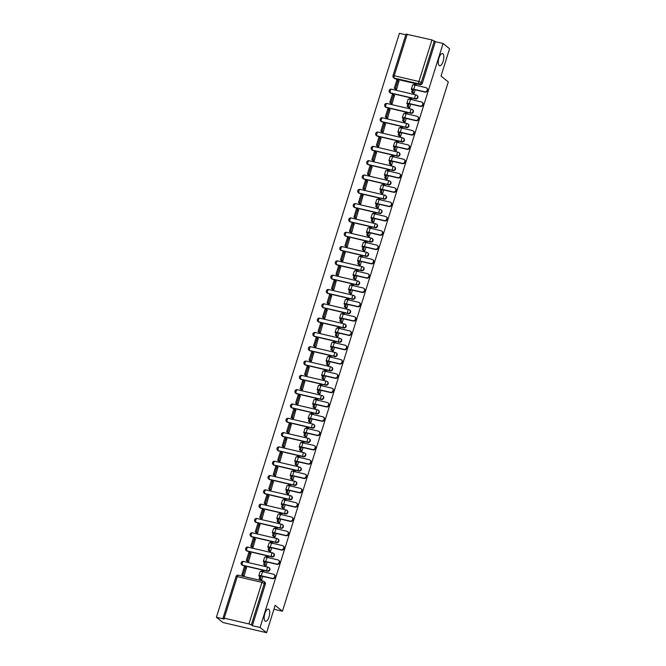 <?xml version="1.0" encoding="UTF-8"?>
<svg xmlns="http://www.w3.org/2000/svg" width="666" height="666" viewBox="0 0 666 666"><rect width="100%" height="100%" fill="white"/><g stroke="black" fill="none" stroke-linecap="round" stroke-linejoin="round"><path stroke-width="1" d="M439.21 65.526A6.244 2.456 -76.9 0 1 438.794 58.533A6.244 2.456 -76.9 0 1 442.465 53.571A6.244 2.456 -76.9 0 1 442.89 53.788A6.244 2.456 -76.9 0 1 443.298 60.781A6.244 2.456 -76.9 0 1 439.627 65.734A6.244 2.456 -76.9 0 1 439.21 65.526M265.11 621.07A6.244 2.456 -76.9 0 1 264.693 614.077A6.244 2.456 -76.9 0 1 268.373 609.124A6.244 2.456 -76.9 0 1 268.789 609.332A6.244 2.456 -76.9 0 1 269.206 616.325A6.244 2.456 -76.9 0 1 265.534 621.286A6.244 2.456 -76.9 0 1 265.11 621.07M390.001 92.741A1.948 1.765 -51.2 0 0 390.817 93.215L415.526 98.984A1.948 1.765 -51.2 0 0 417.132 95.496M385.514 107.051A1.948 1.765 -51.2 0 0 386.33 107.526L411.047 113.295A1.948 1.765 -51.2 0 0 412.654 109.807M381.027 121.362A1.948 1.765 -51.2 0 0 381.843 121.836L406.56 127.606A1.948 1.765 -51.2 0 0 408.166 124.117M376.548 135.673A1.948 1.765 -51.2 0 0 377.364 136.147L402.073 141.916A1.948 1.765 -51.2 0 0 403.679 138.428M372.061 149.983A1.948 1.765 -51.2 0 0 372.877 150.458L397.594 156.227A1.948 1.765 -51.2 0 0 399.2 152.739M367.574 164.294A1.948 1.765 -51.2 0 0 368.39 164.768L393.106 170.538A1.948 1.765 -51.2 0 0 394.713 167.049M363.095 178.605A1.948 1.765 -51.2 0 0 363.911 179.079L388.619 184.848A1.948 1.765 -51.2 0 0 390.226 181.36M358.608 192.915A1.948 1.765 -51.2 0 0 359.424 193.39L384.14 199.159A1.948 1.765 -51.2 0 0 385.747 195.671M354.121 207.226A1.948 1.765 -51.2 0 0 354.936 207.7L379.653 213.47A1.948 1.765 -51.2 0 0 381.26 209.981M349.642 221.537A1.948 1.765 -51.2 0 0 350.458 222.011L375.166 227.78A1.948 1.765 -51.2 0 0 376.773 224.292M345.155 235.847A1.948 1.765 -51.2 0 0 345.97 236.322L370.679 242.091A1.948 1.765 -51.2 0 0 372.286 238.603M340.667 250.158A1.948 1.765 -51.2 0 0 341.483 250.632L366.2 256.402A1.948 1.765 -51.2 0 0 367.807 252.914M336.18 264.469A1.948 1.765 -51.2 0 0 336.996 264.943L361.713 270.712A1.948 1.765 -51.2 0 0 363.32 267.224M331.701 278.779A1.948 1.765 -51.2 0 0 332.517 279.254L357.226 285.023A1.948 1.765 -51.2 0 0 358.832 281.535M327.214 293.09A1.948 1.765 -51.2 0 0 328.03 293.564L352.747 299.334A1.948 1.765 -51.2 0 0 354.354 295.846M322.727 307.401A1.948 1.765 -51.2 0 0 323.543 307.875L348.26 313.644A1.948 1.765 -51.2 0 0 349.866 310.156M318.248 321.711A1.948 1.765 -51.2 0 0 319.064 322.186L343.773 327.955A1.948 1.765 -51.2 0 0 345.379 324.467M313.761 336.022A1.948 1.765 -51.2 0 0 314.577 336.497L339.294 342.266A1.948 1.765 -51.2 0 0 340.9 338.778M309.274 350.333A1.948 1.765 -51.2 0 0 310.09 350.807L334.807 356.576A1.948 1.765 -51.2 0 0 336.413 353.088M304.795 364.643A1.948 1.765 -51.2 0 0 305.611 365.118L330.319 370.887A1.948 1.765 -51.2 0 0 331.926 367.399M300.308 378.954A1.948 1.765 -51.2 0 0 301.124 379.429L325.832 385.198A1.948 1.765 -51.2 0 0 327.439 381.71M295.821 393.265A1.948 1.765 -51.2 0 0 296.636 393.739L321.353 399.508A1.948 1.765 -51.2 0 0 322.96 396.02M291.333 407.575A1.948 1.765 -51.2 0 0 292.149 408.05L316.866 413.819A1.948 1.765 -51.2 0 0 318.473 410.331M286.855 421.886A1.948 1.765 -51.2 0 0 287.67 422.361L312.379 428.13A1.948 1.765 -51.2 0 0 313.986 424.642M282.367 436.197A1.948 1.765 -51.2 0 0 283.183 436.671L307.9 442.44A1.948 1.765 -51.2 0 0 309.507 438.952M277.88 450.507A1.948 1.765 -51.2 0 0 278.696 450.982L303.413 456.751A1.948 1.765 -51.2 0 0 305.02 453.263M273.401 464.818A1.948 1.765 -51.2 0 0 274.217 465.293L298.926 471.062A1.948 1.765 -51.2 0 0 300.533 467.574M268.914 479.129A1.948 1.765 -51.2 0 0 269.73 479.603L294.447 485.372A1.948 1.765 -51.2 0 0 296.054 481.884M264.427 493.439A1.948 1.765 -51.2 0 0 265.243 493.914L289.96 499.683A1.948 1.765 -51.2 0 0 291.566 496.195M259.948 507.75A1.948 1.765 -51.2 0 0 260.764 508.225L285.473 513.994A1.948 1.765 -51.2 0 0 287.079 510.506M255.461 522.061A1.948 1.765 -51.2 0 0 256.277 522.535L280.985 528.305A1.948 1.765 -51.2 0 0 282.592 524.816M250.974 536.371A1.948 1.765 -51.2 0 0 251.79 536.846L276.507 542.615A1.948 1.765 -51.2 0 0 278.113 539.127M246.487 550.682A1.948 1.765 -51.2 0 0 247.302 551.157L272.019 556.926A1.948 1.765 -51.2 0 0 273.626 553.438M242.008 564.993A1.948 1.765 -51.2 0 0 242.824 565.467L267.532 571.237A1.948 1.765 -51.2 0 0 269.139 567.748M405.81 34.79L399.425 33.3L216.417 617.282L224.142 619.089L223.018 618.098L224.226 618.156L248.934 623.934L261.963 582.375L237.246 576.606L224.226 618.156M266.575 632.7L260.081 627.48L443.09 43.498L449.583 48.718L441.017 76.049L448.301 81.901L282.426 611.213L275.141 605.361L266.575 632.7L222.91 622.502L216.417 617.282M407.234 34.174L394.214 75.733L392.998 75.674L406.027 34.116L431.943 39.943L435.356 41.692L422.336 83.25A1.948 1.765 128.8 0 1 420.013 84.674L395.304 78.904L394.289 78.088A1.948 1.765 128.8 0 1 393.639 77.78L394.655 78.588A1.948 1.765 -51.2 0 0 395.304 78.904M435.356 41.692L443.09 43.498M252.347 625.674L265.368 584.124L261.963 582.375A1.948 0.766 -76.9 0 1 263.053 581.002A1.948 0.766 -76.9 0 1 263.187 581.068A1.948 1.765 128.8 0 1 264.36 583.308L251.34 624.866L252.347 625.674L260.081 627.48M251.34 624.866L248.934 623.934M242.84 575.566L244.139 575.915L246.453 567.59M247.327 561.255L248.626 561.605L250.932 553.279M264.818 565.251L266.092 565.684L267.224 562.062M251.815 546.944L253.105 547.294L255.419 538.969M269.305 550.94L270.571 551.373L271.703 547.752M256.302 532.634L257.592 532.983L259.906 524.658M273.784 536.63L275.058 537.062L276.19 533.441M260.781 518.323L262.079 518.672L264.394 510.347M278.271 522.319L279.545 522.752L280.677 519.13M265.268 504.012L266.567 504.362L268.873 496.037M282.759 508.008L284.024 508.441L285.165 504.82M269.755 489.701L271.045 490.051L273.36 481.726M287.246 493.697L288.511 494.13L289.643 490.509M274.234 475.391L275.533 475.74L277.847 467.415M291.725 479.387L292.998 479.82L294.131 476.198M278.721 461.08L280.02 461.43L282.326 453.105M296.212 465.076L297.486 465.509L298.618 461.888M283.208 446.769L284.499 447.119L286.813 438.794M300.699 450.765L301.964 451.198L303.097 447.577M287.687 432.459L288.986 432.808L291.3 424.483M305.178 436.455L306.452 436.888L307.584 433.266M292.174 418.148L293.473 418.498L295.779 410.173M309.665 422.144L310.939 422.577L312.071 418.956M296.661 403.837L297.952 404.187L300.266 395.862M314.152 407.833L315.418 408.266L316.558 404.645M301.149 389.527L302.439 389.876L304.753 381.551M318.631 393.523L319.905 393.956L321.037 390.334M305.627 375.216L306.926 375.566L309.24 367.241M323.118 379.212L324.392 379.645L325.524 376.024M310.115 360.905L311.413 361.255L313.719 352.93M327.605 364.901L328.879 365.334L330.011 361.713M314.602 346.595L315.892 346.944L318.206 338.619M332.093 350.591L333.358 351.024L334.49 347.402M319.081 332.284L320.379 332.634L322.694 324.309M336.571 336.28L337.845 336.713L338.977 333.092M323.568 317.973L324.866 318.323L327.173 309.998M341.059 321.969L342.332 322.402L343.465 318.781M328.055 303.663L329.345 304.012L331.66 295.687M345.546 307.659L346.811 308.092L347.943 304.47M332.534 289.352L333.832 289.702L336.147 281.377M350.025 293.348L351.298 293.781L352.431 290.16M337.021 275.041L338.32 275.391L340.626 267.066M354.512 279.037L355.786 279.47L356.918 275.849M341.508 260.731L342.799 261.08L345.113 252.755M358.999 264.727L360.264 265.16L361.405 261.538M345.995 246.42L347.286 246.77L349.6 238.445M363.478 250.416L364.752 250.849L365.884 247.228M350.474 232.109L351.773 232.459L354.087 224.134M367.965 236.105L369.239 236.538L370.371 232.917M354.961 217.799L356.26 218.148L358.566 209.823M372.452 221.795L373.726 222.228L374.858 218.606M359.449 203.488L360.739 203.838L363.053 195.513M376.939 207.484L378.205 207.917L379.337 204.296M363.927 189.177L365.226 189.527L367.54 181.202M381.418 193.173L382.692 193.606L383.824 189.985M368.415 174.867L369.713 175.216L372.019 166.891M385.905 178.863L387.179 179.296L388.311 175.674M372.902 160.556L374.192 160.906L376.506 152.581M390.393 164.552L391.658 164.985L392.79 161.363M377.381 146.245L378.679 146.595L380.994 138.27M394.871 150.241L396.145 150.674L397.277 147.053M381.868 131.935L383.166 132.284L385.481 123.959M399.359 135.931L400.632 136.364L401.765 132.742M386.355 117.624L387.654 117.974L389.96 109.649M403.846 121.62L405.111 122.053L406.252 118.431M390.842 103.313L392.132 103.663L394.447 95.338M408.333 107.309L409.598 107.742L410.731 104.121M395.321 89.003L396.62 89.352L398.934 81.027M412.812 92.999L414.085 93.431L415.218 89.81M273.934 609.232L282.426 611.213M260.331 579.562L261.605 579.994L262.737 576.373M265.368 584.124A1.948 1.765 -51.2 0 0 264.843 582.192L263.836 581.376A1.948 1.948 0 0 0 263.053 581.002L238.345 575.233A1.948 0.766 -76.9 0 1 238.478 575.291M274.159 574.55L274.583 574.891A2.198 1.981 128.8 0 1 272.56 578.671L272.136 578.329A2.198 1.981 -51.2 0 0 274.159 574.55A2.198 1.981 -51.2 0 0 273.426 574.2L262.554 571.661A3.904 0.666 -162.6 0 0 260.14 571.545L258.841 575.674A3.904 0.666 -162.6 0 0 259.074 576.023L259.773 576.59L259.149 578.604L260.572 579.753M264.177 571.778L261.705 570.437L261.388 571.436M262.837 570.704L262.537 571.661M259.773 576.59L260.914 576.856L260.206 576.29A2.631 0.45 17.4 0 1 260.056 576.048A2.631 0.45 17.4 0 1 261.688 576.132L272.56 578.671M260.914 576.856L260.281 578.871L259.149 578.604M261.621 579.944L260.281 578.871M246.686 567.782L244.389 566.583L241.833 574.75L242.932 575.632M245.529 566.849L242.965 575.016L241.833 574.75M244.064 575.899L242.965 575.016M272.136 578.329L261.263 575.79A3.904 0.666 -162.6 0 0 258.841 575.674M278.638 560.239L279.062 560.581A2.198 1.981 128.8 0 1 277.039 564.36L276.615 564.019A2.198 1.981 -51.2 0 0 278.638 560.239A2.198 1.981 -51.2 0 0 277.913 559.89L267.041 557.35A3.904 0.666 -162.6 0 0 264.618 557.234L263.328 561.363A3.904 0.666 -162.6 0 0 263.561 561.713L264.26 562.279L263.628 564.293L265.051 565.442M268.664 557.467L266.192 556.127L265.876 557.126M267.324 556.393L265.751 561.48A3.904 0.666 -162.6 0 0 263.328 561.363M264.26 562.279L265.401 562.545L264.693 561.979A2.631 0.45 17.4 0 1 264.535 561.738A2.631 0.45 17.4 0 1 266.175 561.821L277.039 564.36M265.401 562.545L264.768 564.56L263.628 564.293M266.1 565.634L264.768 564.56M251.174 553.471L248.876 552.272L246.32 560.439L247.419 561.321M250.008 552.539L247.452 560.705L246.32 560.439M248.551 561.588L247.452 560.705M276.615 564.019L265.751 561.48M283.125 545.929L283.55 546.27A2.198 1.981 128.8 0 1 281.527 550.049L281.102 549.708A2.198 1.981 -51.2 0 0 283.125 545.929A2.198 1.981 -51.2 0 0 282.401 545.579L271.528 543.04A3.904 0.666 -162.6 0 0 269.106 542.923L267.815 547.052A3.904 0.666 -162.6 0 0 268.048 547.402L268.748 547.968L268.115 549.983L269.539 551.132M273.143 543.156L270.671 541.816L270.363 542.815M271.811 542.082L270.23 547.169A3.904 0.666 -162.6 0 0 267.815 547.052M268.748 547.968L269.88 548.235L269.181 547.668A2.631 0.45 17.4 0 1 269.022 547.427A2.631 0.45 17.4 0 1 270.654 547.51L281.527 550.049M269.88 548.235L269.247 550.249L268.115 549.983M270.587 551.323L269.247 550.249M255.661 539.16L253.363 537.962L250.799 546.128L251.898 547.011M254.495 538.228L251.939 546.395L250.799 546.128M253.038 547.277L251.939 546.395M281.102 549.708L270.23 547.169M287.612 531.618L288.037 531.959A2.198 1.981 128.8 0 1 286.014 535.739L285.589 535.397A2.198 1.981 -51.2 0 0 287.612 531.618A2.198 1.981 -51.2 0 0 286.88 531.268L276.007 528.729A3.904 0.666 -162.6 0 0 273.593 528.613L272.294 532.742A3.904 0.666 -162.6 0 0 272.527 533.091L273.235 533.657L272.602 535.672L274.026 536.821M277.63 528.846L275.158 527.505L274.842 528.504M276.29 527.772L275.99 528.729M273.235 533.657L274.367 533.924L273.668 533.358A2.631 0.45 17.4 0 1 273.51 533.116A2.631 0.45 17.4 0 1 275.141 533.2L286.014 535.739M274.367 533.924L273.734 535.939L272.602 535.672M275.075 537.012L273.734 535.939M260.14 524.85L257.842 523.651L255.286 531.818L256.385 532.7M258.982 523.917L256.418 532.084L255.286 531.818M257.517 532.966L256.418 532.084M285.589 535.397L274.717 532.858A3.904 0.666 -162.6 0 0 272.294 532.742M292.091 517.307L292.516 517.649A2.198 1.981 128.8 0 1 290.501 521.428L290.076 521.087A2.198 1.981 -51.2 0 0 292.091 517.307A2.198 1.981 -51.2 0 0 291.367 516.958L280.494 514.418A3.904 0.666 -162.6 0 0 278.08 514.302L276.781 518.431A3.904 0.666 -162.6 0 0 277.014 518.781L277.714 519.347L277.081 521.361L278.513 522.51M282.118 514.535L279.645 513.195L279.329 514.194M280.777 513.461L280.478 514.418M277.714 519.347L278.854 519.613L278.147 519.047A2.631 0.45 17.4 0 1 277.997 518.806A2.631 0.45 17.4 0 1 279.628 518.889L290.501 521.428M278.854 519.613L278.221 521.628L277.081 521.361M279.562 522.702L278.221 521.628M264.627 510.539L262.329 509.34L259.773 517.507L260.872 518.389M263.461 509.607L260.905 517.773L259.773 517.507M262.004 518.656L260.905 517.773M290.076 521.087L279.204 518.548A3.904 0.666 -162.6 0 0 276.781 518.431M296.578 502.997L297.003 503.338A2.198 1.981 128.8 0 1 294.98 507.117L294.555 506.776A2.198 1.981 -51.2 0 0 296.578 502.997A2.198 1.981 -51.2 0 0 295.854 502.647L284.981 500.108A3.904 0.666 -162.6 0 0 282.559 499.991L281.268 504.12A3.904 0.666 -162.6 0 0 281.502 504.47L282.201 505.036L281.568 507.051L282.992 508.2M286.605 500.224L284.124 498.884L283.816 499.883M285.264 499.15L283.683 504.237A3.904 0.666 -162.6 0 0 281.268 504.12M282.201 505.036L283.333 505.303L282.634 504.736A2.631 0.45 17.4 0 1 282.476 504.495A2.631 0.45 17.4 0 1 284.107 504.578L294.98 507.117M283.333 505.303L282.7 507.317L281.568 507.051M284.041 508.391L282.7 507.317M269.114 496.228L266.816 495.029L264.252 503.196L265.351 504.079M267.948 495.296L265.393 503.463L264.252 503.196M266.492 504.345L265.393 503.463M294.555 506.776L283.683 504.237M301.065 488.686L301.49 489.027A2.198 1.981 128.8 0 1 299.467 492.807L299.042 492.465A2.198 1.981 -51.2 0 0 301.065 488.686A2.198 1.981 -51.2 0 0 300.333 488.336L289.46 485.797A3.904 0.666 -162.6 0 0 287.046 485.68L285.756 489.81A3.904 0.666 -162.6 0 0 285.98 490.159L286.688 490.725L286.055 492.74L287.479 493.889M291.084 485.914L288.611 484.573L288.295 485.572M289.743 484.84L288.17 489.926A3.904 0.666 -162.6 0 0 285.756 489.81M286.688 490.725L287.82 490.992L287.121 490.426A2.631 0.45 17.4 0 1 286.963 490.184A2.631 0.45 17.4 0 1 288.594 490.268L299.467 492.807M287.82 490.992L287.188 493.007L286.055 492.74M288.528 494.08L287.188 493.007M273.593 481.918L271.295 480.719L268.739 488.886L269.838 489.768M272.436 480.985L269.872 489.152L268.739 488.886M270.97 490.034L269.872 489.152M299.042 492.465L288.17 489.926M305.544 474.375L305.969 474.716A2.198 1.981 128.8 0 1 303.954 478.496L303.53 478.155A2.198 1.981 -51.2 0 0 305.544 474.375A2.198 1.981 -51.2 0 0 304.82 474.025L293.947 471.486A3.904 0.666 -162.6 0 0 291.533 471.37L290.234 475.499A3.904 0.666 -162.6 0 0 290.468 475.849L291.167 476.415L290.534 478.429L291.966 479.578M295.571 471.603L293.098 470.263L292.782 471.262M294.23 470.529L293.931 471.486M291.167 476.415L292.307 476.681L291.6 476.115A2.631 0.45 17.4 0 1 291.45 475.874A2.631 0.45 17.4 0 1 293.082 475.957L303.954 478.496M292.307 476.681L291.675 478.696L290.534 478.429M293.015 479.77L291.675 478.696M278.08 467.607L275.782 466.408L273.226 474.575L274.325 475.457M276.914 466.675L274.359 474.841L273.226 474.575M275.458 475.724L274.359 474.841M303.53 478.155L292.657 475.616A3.904 0.666 -162.6 0 0 290.234 475.499M310.031 460.064L310.456 460.406A2.198 1.981 128.8 0 1 308.433 464.185L308.008 463.844A2.198 1.981 -51.2 0 0 310.031 460.064A2.198 1.981 -51.2 0 0 309.307 459.715L298.435 457.176A3.904 0.666 -162.6 0 0 296.012 457.059L294.722 461.188A3.904 0.666 -162.6 0 0 294.955 461.538L295.654 462.104L295.021 464.119L296.445 465.268M300.058 457.292L297.577 455.952L297.269 456.951M298.718 456.218L298.418 457.176M295.654 462.104L296.786 462.37L296.087 461.804A2.631 0.45 17.4 0 1 295.929 461.563A2.631 0.45 17.4 0 1 297.56 461.646L308.433 464.185M296.786 462.37L296.154 464.385L295.021 464.119M297.494 465.459L296.154 464.385M282.567 453.296L280.269 452.097L277.705 460.264L278.804 461.147M281.402 452.364L278.846 460.531L277.705 460.264M279.945 461.413L278.846 460.531M308.008 463.844L297.136 461.305A3.904 0.666 -162.6 0 0 294.722 461.188M314.519 445.754L314.943 446.095A2.198 1.981 128.8 0 1 312.92 449.875L312.496 449.533A2.198 1.981 -51.2 0 0 314.519 445.754A2.198 1.981 -51.2 0 0 313.786 445.404L302.922 442.865A3.904 0.666 -162.6 0 0 300.499 442.748L299.209 446.878A3.904 0.666 -162.6 0 0 299.434 447.227L300.141 447.793L299.509 449.808L300.932 450.957M304.537 442.982L302.064 441.641L301.756 442.64M303.205 441.908L301.623 446.994A3.904 0.666 -162.6 0 0 299.209 446.878M300.141 447.793L301.273 448.06L300.574 447.494A2.631 0.45 17.4 0 1 300.416 447.252A2.631 0.45 17.4 0 1 302.048 447.336L312.92 449.875M301.273 448.06L300.641 450.074L299.509 449.808M301.981 451.148L300.641 450.074M287.046 438.986L284.748 437.787L282.193 445.954L283.291 446.836M285.889 438.053L283.325 446.22L282.193 445.954M284.424 447.102L283.325 446.22M312.496 449.533L301.623 446.994M319.006 431.443L319.43 431.784A2.198 1.981 128.8 0 1 317.407 435.564L316.983 435.223A2.198 1.981 -51.2 0 0 319.006 431.443A2.198 1.981 -51.2 0 0 318.273 431.093L307.401 428.554A3.904 0.666 -162.6 0 0 304.986 428.438L303.688 432.567A3.904 0.666 -162.6 0 0 303.921 432.917L304.62 433.483L303.996 435.497L305.419 436.646M309.024 428.671L306.551 427.331L306.235 428.33M307.684 427.597L306.11 432.684A3.904 0.666 -162.6 0 0 303.688 432.567M304.62 433.483L305.761 433.749L305.061 433.183A2.631 0.45 17.4 0 1 304.903 432.942A2.631 0.45 17.4 0 1 306.535 433.025L317.407 435.564M305.761 433.749L305.128 435.764L303.996 435.497M306.468 436.838L305.128 435.764M291.533 424.675L289.235 423.476L286.68 431.643L287.779 432.525M290.376 423.743L287.812 431.909L286.68 431.643M288.911 432.792L287.812 431.909M316.983 435.223L306.11 432.684M323.485 417.132L323.909 417.474A2.198 1.981 128.8 0 1 321.886 421.253L321.462 420.912A2.198 1.981 -51.2 0 0 323.485 417.132A2.198 1.981 -51.2 0 0 322.76 416.783L311.888 414.244A3.904 0.666 -162.6 0 0 309.474 414.127L308.175 418.256A3.904 0.666 -162.6 0 0 308.408 418.606L309.107 419.172L308.475 421.187L309.898 422.336M313.511 414.36L311.039 413.02L310.722 414.019M312.171 413.286L311.871 414.244M309.107 419.172L310.248 419.438L309.54 418.872A2.631 0.45 17.4 0 1 309.382 418.631A2.631 0.45 17.4 0 1 311.022 418.714L321.886 421.253M310.248 419.438L309.615 421.453L308.475 421.187M310.947 422.527L309.615 421.453M296.02 410.364L293.723 409.165L291.167 417.332L292.266 418.215M294.855 409.432L292.299 417.599L291.167 417.332M293.398 418.481L292.299 417.599M321.462 420.912L310.597 418.373A3.904 0.666 -162.6 0 0 308.175 418.256M327.972 402.822L328.396 403.163A2.198 1.981 128.8 0 1 326.373 406.943L325.949 406.601A2.198 1.981 -51.2 0 0 327.972 402.822A2.198 1.981 -51.2 0 0 327.247 402.472L316.375 399.933A3.904 0.666 -162.6 0 0 313.952 399.816L312.662 403.946A3.904 0.666 -162.6 0 0 312.895 404.295L313.594 404.861L312.962 406.876L314.385 408.025M317.99 400.05L315.517 398.709L315.209 399.708M316.658 398.976L316.358 399.933M313.594 404.861L314.727 405.128L314.027 404.562A2.631 0.45 17.4 0 1 313.869 404.32A2.631 0.45 17.4 0 1 315.501 404.404L326.373 406.943M314.727 405.128L314.094 407.142L312.962 406.876M315.434 408.216L314.094 407.142M300.508 396.054L298.21 394.855L295.646 403.022L296.745 403.904M299.342 395.121L296.786 403.288L295.646 403.022M297.885 404.17L296.786 403.288M325.949 406.601L315.076 404.062A3.904 0.666 -162.6 0 0 312.662 403.946M332.459 388.511L332.883 388.852A2.198 1.981 128.8 0 1 330.86 392.632L330.436 392.291A2.198 1.981 -51.2 0 0 332.459 388.511A2.198 1.981 -51.2 0 0 331.726 388.161L320.854 385.622A3.904 0.666 -162.6 0 0 318.44 385.506L317.149 389.635A3.904 0.666 -162.6 0 0 317.374 389.985L318.082 390.551L317.449 392.565L318.872 393.714M322.477 385.739L320.005 384.399L319.688 385.398M321.137 384.665L319.563 389.752A3.904 0.666 -162.6 0 0 317.149 389.635M318.082 390.551L319.214 390.817L318.514 390.251A2.631 0.45 17.4 0 1 318.356 390.01A2.631 0.45 17.4 0 1 319.988 390.093L330.86 392.632M319.214 390.817L318.581 392.832L317.449 392.565M319.921 393.906L318.581 392.832M304.986 381.743L302.689 380.544L300.133 388.711L301.232 389.593M303.829 380.81L301.265 388.977L300.133 388.711M302.364 389.86L301.265 388.977M330.436 392.291L319.563 389.752M336.938 374.2L337.362 374.542A2.198 1.981 128.8 0 1 335.348 378.321L334.923 377.98A2.198 1.981 -51.2 0 0 336.938 374.2A2.198 1.981 -51.2 0 0 336.213 373.851L325.341 371.312A3.904 0.666 -162.6 0 0 322.927 371.195L321.628 375.324A3.904 0.666 -162.6 0 0 321.861 375.674L322.56 376.24L321.928 378.255L323.36 379.404M326.964 371.428L324.492 370.088L324.175 371.087M325.624 370.354L324.051 375.441A3.904 0.666 -162.6 0 0 321.628 375.324M322.56 376.24L323.701 376.506L322.993 375.94A2.631 0.45 17.4 0 1 322.844 375.699A2.631 0.45 17.4 0 1 324.475 375.782L335.348 378.321M323.701 376.506L323.068 378.521L321.928 378.255M324.409 379.595L323.068 378.521M309.474 367.432L307.176 366.233L304.62 374.4L305.719 375.283M308.308 366.5L305.752 374.667L304.62 374.4M306.851 375.549L305.752 374.667M334.923 377.98L324.051 375.441M341.425 359.89L341.849 360.231A2.198 1.981 128.8 0 1 339.827 364.011L339.402 363.669A2.198 1.981 -51.2 0 0 341.425 359.89A2.198 1.981 -51.2 0 0 340.701 359.54L329.828 357.001A3.904 0.666 -162.6 0 0 327.406 356.884L326.115 361.014A3.904 0.666 -162.6 0 0 326.348 361.363L327.048 361.929L326.415 363.944L327.839 365.093M331.452 357.118L328.971 355.777L328.663 356.776M330.111 356.044L329.812 357.001M327.048 361.929L328.18 362.196L327.481 361.63A2.631 0.45 17.4 0 1 327.322 361.388A2.631 0.45 17.4 0 1 328.954 361.471L339.827 364.011M328.18 362.196L327.547 364.21L326.415 363.944M328.887 365.284L327.547 364.21M313.961 353.122L311.663 351.923L309.099 360.09L310.198 360.972M312.795 352.189L310.239 360.356L309.099 360.09M311.338 361.238L310.239 360.356M339.402 363.669L328.529 361.13A3.904 0.666 -162.6 0 0 326.115 361.014M345.912 345.579L346.337 345.92A2.198 1.981 128.8 0 1 344.314 349.7L343.889 349.359A2.198 1.981 -51.2 0 0 345.912 345.579A2.198 1.981 -51.2 0 0 345.179 345.229L334.307 342.69A3.904 0.666 -162.6 0 0 331.893 342.574L330.602 346.703A3.904 0.666 -162.6 0 0 330.827 347.053L331.535 347.619L330.902 349.633L332.326 350.782M335.93 342.807L333.458 341.467L333.142 342.466M334.59 341.733L333.017 346.82A3.904 0.666 -162.6 0 0 330.602 346.703M331.535 347.619L332.667 347.885L331.968 347.319A2.631 0.45 17.4 0 1 331.81 347.078A2.631 0.45 17.4 0 1 333.441 347.161L344.314 349.7M332.667 347.885L332.034 349.9L330.902 349.633M333.375 350.974L332.034 349.9M318.44 338.811L316.142 337.612L313.586 345.779L314.685 346.661M317.282 337.878L314.718 346.045L313.586 345.779M315.817 346.928L314.718 346.045M343.889 349.359L333.017 346.82M350.399 331.268L350.824 331.61A2.198 1.981 128.8 0 1 348.801 335.389L348.376 335.048A2.198 1.981 -51.2 0 0 350.399 331.268A2.198 1.981 -51.2 0 0 349.667 330.919L338.794 328.38A3.904 0.666 -162.6 0 0 336.38 328.263L335.081 332.392A3.904 0.666 -162.6 0 0 335.314 332.742L336.014 333.308L335.381 335.323L336.813 336.472M340.418 328.496L337.945 327.156L337.629 328.155M339.077 327.422L337.504 332.509A3.904 0.666 -162.6 0 0 335.081 332.392M336.014 333.308L337.154 333.574L336.447 333.008A2.631 0.45 17.4 0 1 336.297 332.767A2.631 0.45 17.4 0 1 337.928 332.85L348.801 335.389M337.154 333.574L336.521 335.589L335.381 335.323M337.862 336.663L336.521 335.589M322.927 324.5L320.629 323.301L318.073 331.468L319.172 332.351M321.761 323.568L319.205 331.735L318.073 331.468M320.304 332.617L319.205 331.735M348.376 335.048L337.504 332.509M354.878 316.958L355.303 317.299A2.198 1.981 128.8 0 1 353.28 321.079L352.855 320.737A2.198 1.981 -51.2 0 0 354.878 316.958A2.198 1.981 -51.2 0 0 354.154 316.608L343.281 314.069A3.904 0.666 -162.6 0 0 340.859 313.952L339.568 318.082A3.904 0.666 -162.6 0 0 339.802 318.431L340.501 318.997L339.868 321.012L341.292 322.161M344.905 314.185L342.424 312.845L342.116 313.844M343.564 313.112L341.983 318.198A3.904 0.666 -162.6 0 0 339.568 318.082M340.501 318.997L341.633 319.264L340.934 318.698A2.631 0.45 17.4 0 1 340.776 318.456A2.631 0.45 17.4 0 1 342.407 318.539L353.28 321.079M341.633 319.264L341.009 321.278L339.868 321.012M342.341 322.352L341.009 321.278M327.414 310.19L325.116 308.991L322.552 317.158L323.651 318.04M326.248 309.257L323.693 317.424L322.552 317.158M324.792 318.306L323.693 317.424M352.855 320.737L341.983 318.198M359.365 302.647L359.79 302.988A2.198 1.981 128.8 0 1 357.767 306.768L357.342 306.427A2.198 1.981 -51.2 0 0 359.365 302.647A2.198 1.981 -51.2 0 0 358.633 302.297L347.769 299.758A3.904 0.666 -162.6 0 0 345.346 299.642L344.056 303.771A3.904 0.666 -162.6 0 0 344.28 304.121L344.988 304.687L344.355 306.701L345.779 307.85M349.384 299.875L346.911 298.535L346.603 299.534M348.052 298.801L347.752 299.758M344.988 304.687L346.12 304.953L345.421 304.387A2.631 0.45 17.4 0 1 345.263 304.146A2.631 0.45 17.4 0 1 346.894 304.229L357.767 306.768M346.12 304.953L345.488 306.968L344.355 306.701M346.828 308.042L345.488 306.968M331.893 295.879L329.595 294.68L327.039 302.847L328.138 303.729M330.736 294.946L328.18 303.113L327.039 302.847M329.279 303.996L328.18 303.113M357.342 306.427L346.47 303.887A3.904 0.666 -162.6 0 0 344.056 303.771M363.852 288.336L364.277 288.678A2.198 1.981 128.8 0 1 362.254 292.457L361.829 292.116A2.198 1.981 -51.2 0 0 363.852 288.336A2.198 1.981 -51.2 0 0 363.12 287.987L352.247 285.448A3.904 0.666 -162.6 0 0 349.833 285.331L348.534 289.46A3.904 0.666 -162.6 0 0 348.768 289.81L349.475 290.376L348.842 292.391L350.266 293.54M353.871 285.564L351.398 284.224L351.082 285.223M352.53 284.49L350.957 289.577A3.904 0.666 -162.6 0 0 348.534 289.46M349.475 290.376L350.607 290.642L349.908 290.076A2.631 0.45 17.4 0 1 349.75 289.835A2.631 0.45 17.4 0 1 351.382 289.918L362.254 292.457M350.607 290.642L349.975 292.657L348.842 292.391M351.315 293.731L349.975 292.657M336.38 281.568L334.082 280.369L331.526 288.536L332.625 289.419M335.223 280.636L332.659 288.803L331.526 288.536M333.758 289.685L332.659 288.803M361.829 292.116L350.957 289.577M368.331 274.026L368.756 274.367A2.198 1.981 128.8 0 1 366.741 278.147L366.317 277.805A2.198 1.981 -51.2 0 0 368.331 274.026A2.198 1.981 -51.2 0 0 367.607 273.676L356.735 271.137A3.904 0.666 -162.6 0 0 354.32 271.02L353.022 275.15A3.904 0.666 -162.6 0 0 353.255 275.499L353.954 276.065L353.321 278.08L354.745 279.229M358.358 271.253L355.885 269.913L355.569 270.912M357.018 270.18L355.444 275.266A3.904 0.666 -162.6 0 0 353.022 275.15M353.954 276.065L355.095 276.332L354.387 275.766A2.631 0.45 17.4 0 1 354.237 275.524A2.631 0.45 17.4 0 1 355.869 275.607L366.741 278.147M355.095 276.332L354.462 278.346L353.321 278.08M355.794 279.42L354.462 278.346M340.867 267.257L338.569 266.059L336.014 274.226L337.113 275.108M339.702 266.325L337.146 274.492L336.014 274.226M338.245 275.374L337.146 274.492M366.317 277.805L355.444 275.266M372.818 259.715L373.243 260.056A2.198 1.981 128.8 0 1 371.22 263.836L370.796 263.495A2.198 1.981 -51.2 0 0 372.818 259.715A2.198 1.981 -51.2 0 0 372.094 259.365L361.222 256.826A3.904 0.666 -162.6 0 0 358.799 256.71L357.509 260.839A3.904 0.666 -162.6 0 0 357.742 261.189L358.441 261.755L357.809 263.769L359.232 264.918M362.837 256.943L360.364 255.602L360.056 256.601M361.505 255.869L359.923 260.955A3.904 0.666 -162.6 0 0 357.509 260.839M358.441 261.755L359.573 262.021L358.874 261.455A2.631 0.45 17.4 0 1 358.716 261.214A2.631 0.45 17.4 0 1 360.348 261.297L371.22 263.836M359.573 262.021L358.941 264.036L357.809 263.769M360.281 265.11L358.941 264.036M345.354 252.947L343.057 251.748L340.493 259.915L341.591 260.797M344.189 252.014L341.633 260.181L340.493 259.915M342.732 261.064L341.633 260.181M370.796 263.495L359.923 260.955M377.306 245.404L377.73 245.746A2.198 1.981 128.8 0 1 375.707 249.525L375.283 249.184A2.198 1.981 -51.2 0 0 377.306 245.404A2.198 1.981 -51.2 0 0 376.573 245.055L365.701 242.516A3.904 0.666 -162.6 0 0 363.286 242.399L361.996 246.528A3.904 0.666 -162.6 0 0 362.221 246.878L362.928 247.444L362.296 249.459L363.719 250.607M367.324 242.632L364.851 241.292L364.535 242.291M365.984 241.558L365.692 242.516M362.928 247.444L364.061 247.71L363.361 247.144A2.631 0.45 17.4 0 1 363.203 246.903A2.631 0.45 17.4 0 1 364.835 246.986L375.707 249.525M364.061 247.71L363.428 249.725L362.296 249.459M364.768 250.799L363.428 249.725M349.833 238.636L347.535 237.437L344.98 245.604L346.079 246.487M348.676 237.704L346.112 245.871L344.98 245.604M347.211 246.753L346.112 245.871M375.283 249.184L364.41 246.645A3.904 0.666 -162.6 0 0 361.996 246.528M381.785 231.094L382.209 231.435A2.198 1.981 128.8 0 1 380.194 235.215L379.77 234.873A2.198 1.981 -51.2 0 0 381.785 231.094A2.198 1.981 -51.2 0 0 381.06 230.744L370.188 228.205A3.904 0.666 -162.6 0 0 367.774 228.088L366.475 232.218A3.904 0.666 -162.6 0 0 366.708 232.567L367.407 233.133L366.775 235.148L368.206 236.297M371.811 228.321L369.339 226.981L369.022 227.98M370.471 227.248L368.897 232.334A3.904 0.666 -162.6 0 0 366.475 232.218M367.407 233.133L368.548 233.4L367.84 232.834A2.631 0.45 17.4 0 1 367.69 232.592A2.631 0.45 17.4 0 1 369.322 232.675L380.194 235.215M368.548 233.4L367.915 235.414L366.775 235.148M369.255 236.488L367.915 235.414M354.32 224.325L352.023 223.127L349.467 231.293L350.566 232.176M353.155 223.393L350.599 231.56L349.467 231.293M351.698 232.442L350.599 231.56M379.77 234.873L368.897 232.334M386.272 216.783L386.696 217.124A2.198 1.981 128.8 0 1 384.673 220.904L384.249 220.563A2.198 1.981 -51.2 0 0 386.272 216.783A2.198 1.981 -51.2 0 0 385.547 216.433L374.675 213.894A3.904 0.666 -162.6 0 0 372.252 213.778L370.962 217.907A3.904 0.666 -162.6 0 0 371.195 218.257L371.894 218.823L371.262 220.837L372.685 221.986M376.298 214.011L373.817 212.67L373.509 213.669M374.958 212.937L373.376 218.023A3.904 0.666 -162.6 0 0 370.962 217.907M371.894 218.823L373.027 219.089L372.327 218.523A2.631 0.45 17.4 0 1 372.169 218.281A2.631 0.45 17.4 0 1 373.801 218.365L384.673 220.904M373.027 219.089L372.394 221.104L371.262 220.837M373.734 222.178L372.394 221.104M358.808 210.015L356.51 208.816L353.946 216.983L355.045 217.865M357.642 209.082L355.086 217.249L353.946 216.983M356.185 218.132L355.086 217.249M384.249 220.563L373.376 218.023M390.759 202.472L391.183 202.814A2.198 1.981 128.8 0 1 389.16 206.593L388.736 206.252A2.198 1.981 -51.2 0 0 390.759 202.472A2.198 1.981 -51.2 0 0 390.026 202.123L379.154 199.584A3.904 0.666 -162.6 0 0 376.74 199.467L375.449 203.596A3.904 0.666 -162.6 0 0 375.674 203.946L376.382 204.512L375.749 206.527L377.172 207.675M380.777 199.7L378.305 198.36L377.997 199.359M379.437 198.626L377.863 203.713A3.904 0.666 -162.6 0 0 375.449 203.596M376.382 204.512L377.514 204.778L376.814 204.212A2.631 0.45 17.4 0 1 376.656 203.971A2.631 0.45 17.4 0 1 378.288 204.054L389.16 206.593M377.514 204.778L376.881 206.793L375.749 206.527M378.221 207.867L376.881 206.793M363.286 195.704L360.989 194.505L358.433 202.672L359.532 203.555M362.129 194.772L359.565 202.939L358.433 202.672M360.664 203.821L359.565 202.939M388.736 206.252L377.863 203.713M395.246 188.162L395.671 188.503A2.198 1.981 128.8 0 1 393.648 192.283L393.223 191.941A2.198 1.981 -51.2 0 0 395.246 188.162A2.198 1.981 -51.2 0 0 394.513 187.812L383.641 185.273A3.904 0.666 -162.6 0 0 381.227 185.156L379.928 189.286A3.904 0.666 -162.6 0 0 380.161 189.635L380.86 190.201L380.228 192.216L381.66 193.365M385.264 185.389L382.792 184.049L382.475 185.048M383.924 184.316L383.624 185.273M380.86 190.201L382.001 190.468L381.293 189.902A2.631 0.45 17.4 0 1 381.143 189.66A2.631 0.45 17.4 0 1 382.775 189.743L393.648 192.283M382.001 190.468L381.368 192.482L380.228 192.216M382.709 193.556L381.368 192.482M367.774 181.393L365.476 180.195L362.92 188.361L364.019 189.244M366.608 180.461L364.052 188.628L362.92 188.361M365.151 189.51L364.052 188.628M393.223 191.941L382.351 189.402A3.904 0.666 -162.6 0 0 379.928 189.286M399.725 173.851L400.149 174.192A2.198 1.981 128.8 0 1 398.126 177.972L397.702 177.631A2.198 1.981 -51.2 0 0 399.725 173.851A2.198 1.981 -51.2 0 0 399.001 173.501L388.128 170.962A3.904 0.666 -162.6 0 0 385.706 170.846L384.415 174.975A3.904 0.666 -162.6 0 0 384.648 175.325L385.348 175.891L384.715 177.905L386.138 179.054M389.752 171.079L387.271 169.738L386.963 170.737M388.411 170.005L386.829 175.091A3.904 0.666 -162.6 0 0 384.415 174.975M385.348 175.891L386.48 176.157L385.78 175.591A2.631 0.45 17.4 0 1 385.622 175.349A2.631 0.45 17.4 0 1 387.254 175.433L398.126 177.972M386.48 176.157L385.855 178.172L384.715 177.905M387.187 179.246L385.855 178.172M372.261 167.083L369.963 165.884L367.399 174.051L368.498 174.933M371.095 166.15L368.539 174.317L367.399 174.051M369.638 175.2L368.539 174.317M397.702 177.631L386.829 175.091M404.212 159.54L404.637 159.882A2.198 1.981 128.8 0 1 402.614 163.661L402.189 163.32A2.198 1.981 -51.2 0 0 404.212 159.54A2.198 1.981 -51.2 0 0 403.488 159.191L392.615 156.652A3.904 0.666 -162.6 0 0 390.193 156.535L388.902 160.664A3.904 0.666 -162.6 0 0 389.127 161.014L389.835 161.58L389.202 163.595L390.626 164.743M394.23 156.768L391.758 155.428L391.45 156.427M392.898 155.694L391.317 160.781A3.904 0.666 -162.6 0 0 388.902 160.664M389.835 161.58L390.967 161.846L390.268 161.28A2.631 0.45 17.4 0 1 390.11 161.039A2.631 0.45 17.4 0 1 391.741 161.122L402.614 163.661M390.967 161.846L390.334 163.861L389.202 163.595M391.675 164.935L390.334 163.861M376.74 152.772L374.45 151.573L371.886 159.74L372.985 160.623M375.582 151.84L373.027 160.006L371.886 159.74M374.125 160.889L373.027 160.006M402.189 163.32L391.317 160.781M408.699 145.23L409.124 145.571A2.198 1.981 128.8 0 1 407.101 149.351L406.676 149.009A2.198 1.981 -51.2 0 0 408.699 145.23A2.198 1.981 -51.2 0 0 407.967 144.88L397.094 142.341A3.904 0.666 -162.6 0 0 394.68 142.224L393.381 146.354A3.904 0.666 -162.6 0 0 393.614 146.703L394.322 147.269L393.689 149.284L395.113 150.433M398.718 142.457L396.245 141.117L395.929 142.116M397.377 141.383L397.078 142.341M394.322 147.269L395.454 147.536L394.755 146.97A2.631 0.45 17.4 0 1 394.597 146.728A2.631 0.45 17.4 0 1 396.228 146.811L407.101 149.351M395.454 147.536L394.821 149.55L393.689 149.284M396.162 150.624L394.821 149.55M381.227 138.461L378.929 137.263L376.373 145.429L377.472 146.312M380.07 137.529L377.505 145.696L376.373 145.429M378.604 146.578L377.505 145.696M406.676 149.009L395.804 146.47A3.904 0.666 -162.6 0 0 393.381 146.354M413.178 130.919L413.603 131.26A2.198 1.981 128.8 0 1 411.588 135.04L411.163 134.699A2.198 1.981 -51.2 0 0 413.178 130.919A2.198 1.981 -51.2 0 0 412.454 130.569L401.581 128.03A3.904 0.666 -162.6 0 0 399.167 127.914L397.868 132.043A3.904 0.666 -162.6 0 0 398.101 132.392L398.801 132.959L398.168 134.973L399.592 136.122M403.205 128.147L400.732 126.806L400.416 127.805M401.864 127.073L401.565 128.03M398.801 132.959L399.941 133.225L399.234 132.659A2.631 0.45 17.4 0 1 399.084 132.417A2.631 0.45 17.4 0 1 400.716 132.501L411.588 135.04M399.941 133.225L399.309 135.24L398.168 134.973M400.641 136.314L399.309 135.24M385.714 124.151L383.416 122.952L380.86 131.119L381.959 132.001M384.548 123.218L381.993 131.385L380.86 131.119M383.092 132.268L381.993 131.385M411.163 134.699L400.291 132.159A3.904 0.666 -162.6 0 0 397.868 132.043M417.665 116.608L418.09 116.95A2.198 1.981 128.8 0 1 416.067 120.729L415.642 120.388A2.198 1.981 -51.2 0 0 417.665 116.608A2.198 1.981 -51.2 0 0 416.941 116.259L406.069 113.719A3.904 0.666 -162.6 0 0 403.646 113.603L402.356 117.732A3.904 0.666 -162.6 0 0 402.589 118.082L403.288 118.648L402.655 120.663L404.079 121.811M407.692 113.836L405.211 112.496L404.903 113.495M406.352 112.762L404.77 117.849A3.904 0.666 -162.6 0 0 402.356 117.732M403.288 118.648L404.42 118.914L403.721 118.348A2.631 0.45 17.4 0 1 403.563 118.107A2.631 0.45 17.4 0 1 405.194 118.19L416.067 120.729M404.42 118.914L403.787 120.929L402.655 120.663M405.128 122.003L403.787 120.929M390.201 109.84L387.903 108.641L385.339 116.808L386.438 117.691M389.036 108.908L386.48 117.074L385.339 116.808M387.579 117.957L386.48 117.074M415.642 120.388L404.77 117.849M422.152 102.298L422.577 102.639A2.198 1.981 128.8 0 1 420.554 106.418L420.129 106.077A2.198 1.981 -51.2 0 0 422.152 102.298A2.198 1.981 -51.2 0 0 421.42 101.948L410.547 99.409A3.904 0.666 -162.6 0 0 408.133 99.292L406.843 103.421A3.904 0.666 -162.6 0 0 407.068 103.771L407.775 104.337L407.142 106.352L408.566 107.501M412.171 99.525L409.698 98.185L409.382 99.184M410.83 98.451L409.257 103.538A3.904 0.666 -162.6 0 0 406.843 103.421M407.775 104.337L408.907 104.604L408.208 104.038A2.631 0.45 17.4 0 1 408.05 103.796A2.631 0.45 17.4 0 1 409.682 103.879L420.554 106.418M408.907 104.604L408.275 106.618L407.142 106.352M409.615 107.692L408.275 106.618M394.68 95.529L392.382 94.331L389.826 102.497L390.925 103.38M393.523 94.597L390.959 102.764L389.826 102.497M392.058 103.646L390.959 102.764M420.129 106.077L409.257 103.538M426.631 87.987L427.056 88.328A2.198 1.981 128.8 0 1 425.041 92.108L424.617 91.766A2.198 1.981 -51.2 0 0 426.631 87.987A2.198 1.981 -51.2 0 0 425.907 87.637L415.035 85.098A3.904 0.666 -162.6 0 0 412.62 84.982L411.322 89.111A3.904 0.666 -162.6 0 0 411.555 89.46L412.254 90.027L411.621 92.041L413.053 93.19M416.658 85.215L414.185 83.874L413.869 84.873M415.318 84.141L415.018 85.098M412.254 90.027L413.395 90.293L412.687 89.727A2.631 0.45 17.4 0 1 412.537 89.485A2.631 0.45 17.4 0 1 414.169 89.569L425.041 92.108M413.395 90.293L412.762 92.308L411.621 92.041M414.102 93.382L412.762 92.308M399.167 81.219L396.869 80.02L394.314 88.187L395.413 89.069M398.002 80.286L395.446 88.453L394.314 88.187M396.545 89.336L395.446 88.453M424.617 91.766L413.744 89.227A3.904 0.666 -162.6 0 0 411.322 89.111M391.608 89.252A1.948 0.766 103.1 0 0 391.475 89.194L416.192 94.963A1.948 0.766 103.1 0 1 416.317 95.03A1.948 1.765 128.8 0 1 417.49 97.269A1.948 1.765 128.8 0 1 415.168 98.693L390.459 92.924A1.948 1.765 128.8 0 1 389.81 92.616L390.168 92.899M415.526 98.984L415.168 98.693A1.948 0.766 -76.9 0 1 415.093 96.337A1.948 0.766 103.1 0 1 416.192 94.963A1.948 1.948 0 0 1 416.966 95.338L417.324 95.629M387.121 103.563A1.948 0.766 103.1 0 0 386.988 103.505L411.705 109.274A1.948 0.766 103.1 0 1 411.838 109.341A1.948 1.765 128.8 0 1 413.003 111.58A1.948 1.765 128.8 0 1 410.689 113.004L385.972 107.234A1.948 1.765 128.8 0 1 385.323 106.926L385.681 107.209M411.047 113.295L410.689 113.004A1.948 0.766 -76.9 0 1 410.606 110.648A1.948 0.766 103.1 0 1 411.705 109.274A1.948 1.948 0 0 1 412.479 109.649L412.845 109.94M382.634 117.874A1.948 0.766 103.1 0 0 382.509 117.815L407.217 123.585A1.948 0.766 103.1 0 1 407.351 123.651A1.948 1.765 128.8 0 1 408.524 125.891A1.948 1.765 128.8 0 1 406.202 127.314L381.485 121.545A1.948 1.765 128.8 0 1 380.844 121.237L381.202 121.52M406.56 127.606L406.202 127.314A1.948 0.766 -76.9 0 1 406.127 124.958A1.948 0.766 103.1 0 1 407.217 123.585A1.948 1.948 0 0 1 408 123.959L408.358 124.251M378.155 132.184A1.948 0.766 103.1 0 0 378.022 132.126L402.739 137.895A1.948 0.766 103.1 0 1 402.863 137.962A1.948 1.765 128.8 0 1 404.037 140.201A1.948 1.765 128.8 0 1 401.715 141.625L377.006 135.856A1.948 1.765 128.8 0 1 376.357 135.548L376.715 135.831M402.073 141.916L401.715 141.625A1.948 0.766 -76.9 0 1 401.64 139.269A1.948 0.766 103.1 0 1 402.739 137.895A1.948 1.948 0 0 1 403.513 138.27L403.871 138.561M373.668 146.495A1.948 0.766 103.1 0 0 373.534 146.437L398.251 152.206A1.948 0.766 103.1 0 1 398.385 152.273A1.948 1.765 128.8 0 1 399.55 154.512A1.948 1.765 128.8 0 1 397.236 155.936L372.519 150.166A1.948 1.765 128.8 0 1 371.869 149.858L372.227 150.141M397.594 156.227L397.236 155.936A1.948 0.766 -76.9 0 1 397.152 153.58A1.948 0.766 103.1 0 1 398.251 152.206A1.948 1.948 0 0 1 399.026 152.581L399.384 152.872M369.18 160.806A1.948 0.766 103.1 0 0 369.056 160.747L393.764 166.517A1.948 0.766 103.1 0 1 393.897 166.583A1.948 1.765 128.8 0 1 395.071 168.823A1.948 1.765 128.8 0 1 392.749 170.246L368.032 164.477A1.948 1.765 128.8 0 1 367.391 164.169L367.749 164.452M393.106 170.538L392.749 170.246A1.948 0.766 -76.9 0 1 392.665 167.89A1.948 0.766 103.1 0 1 393.764 166.517A1.948 1.948 0 0 1 394.547 166.891L394.905 167.183M364.702 175.116A1.948 0.766 103.1 0 0 364.568 175.058L389.277 180.827A1.948 0.766 103.1 0 1 389.41 180.894A1.948 1.765 128.8 0 1 390.584 183.133A1.948 1.765 128.8 0 1 388.261 184.557L363.553 178.788A1.948 1.765 128.8 0 1 362.903 178.48L363.261 178.763M388.619 184.848L388.261 184.557A1.948 0.766 -76.9 0 1 388.186 182.201A1.948 0.766 103.1 0 1 389.277 180.827A1.948 1.948 0 0 1 390.06 181.202L390.418 181.493M360.214 189.427A1.948 0.766 103.1 0 0 360.081 189.369L384.798 195.138A1.948 0.766 103.1 0 1 384.931 195.205A1.948 1.765 128.8 0 1 386.097 197.444A1.948 1.765 128.8 0 1 383.774 198.868L359.066 193.098A1.948 1.765 128.8 0 1 358.416 192.79L358.774 193.073M384.14 199.159L383.774 198.868A1.948 0.766 -76.9 0 1 383.699 196.512A1.948 0.766 103.1 0 1 384.798 195.138A1.948 1.948 0 0 1 385.572 195.513L385.93 195.804M355.727 203.738A1.948 0.766 103.1 0 0 355.594 203.679L380.311 209.449A1.948 0.766 103.1 0 1 380.444 209.515A1.948 1.765 128.8 0 1 381.618 211.755A1.948 1.765 128.8 0 1 379.295 213.178L354.578 207.409A1.948 1.765 128.8 0 1 353.929 207.101L354.295 207.384M379.653 213.47L379.295 213.178A1.948 0.766 -76.9 0 1 379.212 210.822A1.948 0.766 103.1 0 1 380.311 209.449A1.948 1.948 0 0 1 381.094 209.823L381.452 210.115M351.248 218.048A1.948 0.766 103.1 0 0 351.115 217.99L375.824 223.759A1.948 0.766 103.1 0 1 375.957 223.826A1.948 1.765 128.8 0 1 377.131 226.065A1.948 1.765 128.8 0 1 374.808 227.489L350.091 221.72A1.948 1.765 128.8 0 1 349.45 221.412L349.808 221.695M375.166 227.78L374.808 227.489A1.948 0.766 -76.9 0 1 374.733 225.133A1.948 0.766 103.1 0 1 375.824 223.759A1.948 1.948 0 0 1 376.606 224.134L376.964 224.425M346.761 232.359A1.948 0.766 103.1 0 0 346.628 232.301L371.345 238.07A1.948 0.766 103.1 0 1 371.47 238.137A1.948 1.765 128.8 0 1 372.644 240.376A1.948 1.765 128.8 0 1 370.321 241.8L345.612 236.03A1.948 1.765 128.8 0 1 344.963 235.722L345.321 236.005M370.679 242.091L370.321 241.8A1.948 0.766 -76.9 0 1 370.246 239.444A1.948 0.766 103.1 0 1 371.345 238.07A1.948 1.948 0 0 1 372.119 238.445L372.477 238.736M342.274 246.67A1.948 0.766 103.1 0 0 342.141 246.611L366.858 252.381A1.948 0.766 103.1 0 1 366.991 252.447A1.948 1.765 128.8 0 1 368.156 254.687A1.948 1.765 128.8 0 1 365.842 256.11L341.125 250.341A1.948 1.765 128.8 0 1 340.476 250.033L340.834 250.316M366.2 256.402L365.842 256.11A1.948 0.766 -76.9 0 1 365.759 253.754A1.948 0.766 103.1 0 1 366.858 252.381A1.948 1.948 0 0 1 367.632 252.755L367.998 253.047M337.787 260.98A1.948 0.766 103.1 0 0 337.662 260.922L362.371 266.691A1.948 0.766 103.1 0 1 362.504 266.758A1.948 1.765 128.8 0 1 363.678 268.997A1.948 1.765 128.8 0 1 361.355 270.421L336.638 264.652A1.948 1.765 128.8 0 1 335.997 264.344L336.355 264.627M361.713 270.712L361.355 270.421A1.948 0.766 -76.9 0 1 361.28 268.065A1.948 0.766 103.1 0 1 362.371 266.691A1.948 1.948 0 0 1 363.153 267.066L363.511 267.357M333.308 275.291A1.948 0.766 103.1 0 0 333.175 275.233L357.892 281.002A1.948 0.766 103.1 0 1 358.017 281.069A1.948 1.765 128.8 0 1 359.19 283.308A1.948 1.765 128.8 0 1 356.868 284.732L332.159 278.962A1.948 1.765 128.8 0 1 331.51 278.654L331.868 278.937M357.226 285.023L356.868 284.732A1.948 0.766 -76.9 0 1 356.793 282.376A1.948 0.766 103.1 0 1 357.892 281.002A1.948 1.948 0 0 1 358.666 281.377L359.024 281.668M328.821 289.602A1.948 0.766 103.1 0 0 328.688 289.543L353.405 295.313A1.948 0.766 103.1 0 1 353.538 295.379A1.948 1.765 128.8 0 1 354.703 297.619A1.948 1.765 128.8 0 1 352.381 299.042L327.672 293.273A1.948 1.765 128.8 0 1 327.023 292.965L327.381 293.248M352.747 299.334L352.381 299.042A1.948 0.766 -76.9 0 1 352.306 296.686A1.948 0.766 103.1 0 1 353.405 295.313A1.948 1.948 0 0 1 354.179 295.687L354.537 295.979M324.334 303.912A1.948 0.766 103.1 0 0 324.209 303.854L348.917 309.623A1.948 0.766 103.1 0 1 349.051 309.69A1.948 1.765 128.8 0 1 350.224 311.929A1.948 1.765 128.8 0 1 347.902 313.353L323.185 307.584A1.948 1.765 128.8 0 1 322.544 307.276L322.902 307.559M348.26 313.644L347.902 313.353A1.948 0.766 -76.9 0 1 347.819 310.997A1.948 0.766 103.1 0 1 348.917 309.623A1.948 1.948 0 0 1 349.7 309.998L350.058 310.289M319.855 318.223A1.948 0.766 103.1 0 0 319.722 318.165L344.43 323.934A1.948 0.766 103.1 0 1 344.563 324.001A1.948 1.765 128.8 0 1 345.737 326.24A1.948 1.765 128.8 0 1 343.415 327.664L318.706 321.894A1.948 1.765 128.8 0 1 318.057 321.586L318.415 321.869M343.773 327.955L343.415 327.664A1.948 0.766 -76.9 0 1 343.34 325.308A1.948 0.766 103.1 0 1 344.43 323.934A1.948 1.948 0 0 1 345.213 324.309L345.571 324.6M315.368 332.534A1.948 0.766 103.1 0 0 315.234 332.476L339.951 338.245A1.948 0.766 103.1 0 1 340.085 338.311A1.948 1.765 128.8 0 1 341.25 340.551A1.948 1.765 128.8 0 1 338.927 341.974L314.219 336.205A1.948 1.765 128.8 0 1 313.569 335.897L313.927 336.18M339.294 342.266L338.927 341.974A1.948 0.766 -76.9 0 1 338.852 339.618A1.948 0.766 103.1 0 1 339.951 338.245A1.948 1.948 0 0 1 340.726 338.619L341.084 338.911M310.88 346.844A1.948 0.766 103.1 0 0 310.747 346.786L335.464 352.555A1.948 0.766 103.1 0 1 335.597 352.622A1.948 1.765 128.8 0 1 336.771 354.861A1.948 1.765 128.8 0 1 334.449 356.285L309.732 350.516A1.948 1.765 128.8 0 1 309.082 350.208L309.449 350.491M334.807 356.576L334.449 356.285A1.948 0.766 -76.9 0 1 334.365 353.929A1.948 0.766 103.1 0 1 335.464 352.555A1.948 1.948 0 0 1 336.247 352.93L336.605 353.221M306.402 361.155A1.948 0.766 103.1 0 0 306.268 361.097L330.977 366.866A1.948 0.766 103.1 0 1 331.11 366.933A1.948 1.765 128.8 0 1 332.284 369.172A1.948 1.765 128.8 0 1 329.961 370.596L305.244 364.826A1.948 1.765 128.8 0 1 304.603 364.518L304.961 364.801M330.319 370.887L329.961 370.596A1.948 0.766 -76.9 0 1 329.886 368.24A1.948 0.766 103.1 0 1 330.977 366.866A1.948 1.948 0 0 1 331.76 367.241L332.118 367.532M301.914 375.466A1.948 0.766 103.1 0 0 301.781 375.408L326.498 381.177A1.948 0.766 103.1 0 1 326.623 381.243A1.948 1.765 128.8 0 1 327.797 383.483A1.948 1.765 128.8 0 1 325.474 384.906L300.766 379.137A1.948 1.765 128.8 0 1 300.116 378.829L300.474 379.112M325.832 385.198L325.474 384.906A1.948 0.766 -76.9 0 1 325.399 382.55A1.948 0.766 103.1 0 1 326.498 381.177A1.948 1.948 0 0 1 327.272 381.551L327.63 381.843M297.427 389.776A1.948 0.766 103.1 0 0 297.294 389.718L322.011 395.487A1.948 0.766 103.1 0 1 322.144 395.554A1.948 1.765 128.8 0 1 323.31 397.793A1.948 1.765 128.8 0 1 320.995 399.217L296.278 393.448A1.948 1.765 128.8 0 1 295.629 393.14L295.987 393.423M321.353 399.508L320.995 399.217A1.948 0.766 -76.9 0 1 320.912 396.861A1.948 0.766 103.1 0 1 322.011 395.487A1.948 1.948 0 0 1 322.785 395.862L323.152 396.153M292.94 404.087A1.948 0.766 103.1 0 0 292.815 404.029L317.524 409.798A1.948 0.766 103.1 0 1 317.657 409.865A1.948 1.765 128.8 0 1 318.831 412.104A1.948 1.765 128.8 0 1 316.508 413.528L291.791 407.759A1.948 1.765 128.8 0 1 291.15 407.45L291.508 407.734M316.866 413.819L316.508 413.528A1.948 0.766 -76.9 0 1 316.425 411.172A1.948 0.766 103.1 0 1 317.524 409.798A1.948 1.948 0 0 1 318.306 410.173L318.664 410.464M288.461 418.398A1.948 0.766 103.1 0 0 288.328 418.34L313.045 424.109A1.948 0.766 103.1 0 1 313.17 424.175A1.948 1.765 128.8 0 1 314.344 426.415A1.948 1.765 128.8 0 1 312.021 427.838L287.312 422.069A1.948 1.765 128.8 0 1 286.663 421.761L287.021 422.044M312.379 428.13L312.021 427.838A1.948 0.766 -76.9 0 1 311.946 425.482A1.948 0.766 103.1 0 1 313.045 424.109A1.948 1.948 0 0 1 313.819 424.483L314.177 424.775M283.974 432.709A1.948 0.766 103.1 0 0 283.841 432.65L308.558 438.419A1.948 0.766 103.1 0 1 308.691 438.486A1.948 1.765 128.8 0 1 309.856 440.726A1.948 1.765 128.8 0 1 307.534 442.149L282.825 436.38A1.948 1.765 128.8 0 1 282.176 436.072L282.534 436.355M307.9 442.44L307.534 442.149A1.948 0.766 -76.9 0 1 307.459 439.793A1.948 0.766 103.1 0 1 308.558 438.419A1.948 1.948 0 0 1 309.332 438.794L309.69 439.085M279.487 447.019A1.948 0.766 103.1 0 0 279.362 446.961L304.071 452.73A1.948 0.766 103.1 0 1 304.204 452.797A1.948 1.765 128.8 0 1 305.378 455.036A1.948 1.765 128.8 0 1 303.055 456.46L278.338 450.691A1.948 1.765 128.8 0 1 277.689 450.382L278.055 450.666M303.413 456.751L303.055 456.46A1.948 0.766 -76.9 0 1 302.972 454.104A1.948 0.766 103.1 0 1 304.071 452.73A1.948 1.948 0 0 1 304.853 453.105L305.211 453.396M275.008 461.33A1.948 0.766 103.1 0 0 274.875 461.272L299.583 467.041A1.948 0.766 103.1 0 1 299.717 467.107A1.948 1.765 128.8 0 1 300.89 469.347A1.948 1.765 128.8 0 1 298.568 470.77L273.851 465.001A1.948 1.765 128.8 0 1 273.21 464.693L273.568 464.976M298.926 471.062L298.568 470.77A1.948 0.766 -76.9 0 1 298.493 468.414A1.948 0.766 103.1 0 1 299.583 467.041A1.948 1.948 0 0 1 300.366 467.415L300.724 467.707M270.521 475.641A1.948 0.766 103.1 0 0 270.388 475.582L295.105 481.352A1.948 0.766 103.1 0 1 295.238 481.418A1.948 1.765 128.8 0 1 296.403 483.658A1.948 1.765 128.8 0 1 294.081 485.081L269.372 479.312A1.948 1.765 128.8 0 1 268.723 479.004L269.081 479.287M294.447 485.372L294.081 485.081A1.948 0.766 -76.9 0 1 294.006 482.725A1.948 0.766 103.1 0 1 295.105 481.352A1.948 1.948 0 0 1 295.879 481.726L296.237 482.017M266.034 489.951A1.948 0.766 103.1 0 0 265.9 489.893L290.617 495.662A1.948 0.766 103.1 0 1 290.751 495.729A1.948 1.765 128.8 0 1 291.924 497.968A1.948 1.765 128.8 0 1 289.602 499.392L264.885 493.623A1.948 1.765 128.8 0 1 264.236 493.315L264.602 493.598M289.96 499.683L289.602 499.392A1.948 0.766 -76.9 0 1 289.519 497.036A1.948 0.766 103.1 0 1 290.617 495.662A1.948 1.948 0 0 1 291.4 496.037L291.758 496.328M261.555 504.262A1.948 0.766 103.1 0 0 261.422 504.204L286.13 509.973A1.948 0.766 103.1 0 1 286.263 510.039A1.948 1.765 128.8 0 1 287.437 512.279A1.948 1.765 128.8 0 1 285.115 513.702L260.398 507.933A1.948 1.765 128.8 0 1 259.757 507.625L260.115 507.908M285.473 513.994L285.115 513.702A1.948 0.766 -76.9 0 1 285.04 511.346A1.948 0.766 103.1 0 1 286.13 509.973A1.948 1.948 0 0 1 286.913 510.347L287.271 510.639M257.068 518.573A1.948 0.766 103.1 0 0 256.934 518.514L281.651 524.284A1.948 0.766 103.1 0 1 281.776 524.35A1.948 1.765 128.8 0 1 282.95 526.59A1.948 1.765 128.8 0 1 280.627 528.013L255.919 522.244A1.948 1.765 128.8 0 1 255.269 521.936L255.627 522.219M280.985 528.305L280.627 528.013A1.948 0.766 -76.9 0 1 280.553 525.657A1.948 0.766 103.1 0 1 281.651 524.284A1.948 1.948 0 0 1 282.426 524.658L282.784 524.95M252.58 532.883A1.948 0.766 103.1 0 0 252.447 532.825L277.164 538.594A1.948 0.766 103.1 0 1 277.297 538.661A1.948 1.765 128.8 0 1 278.463 540.9A1.948 1.765 128.8 0 1 276.149 542.324L251.432 536.555A1.948 1.765 128.8 0 1 250.782 536.247L251.14 536.53M276.507 542.615L276.149 542.324A1.948 0.766 -76.9 0 1 276.065 539.968A1.948 0.766 103.1 0 1 277.164 538.594A1.948 1.948 0 0 1 277.938 538.969L278.305 539.26M248.093 547.194A1.948 0.766 103.1 0 0 247.968 547.136L272.677 552.905A1.948 0.766 103.1 0 1 272.81 552.971A1.948 1.765 128.8 0 1 273.984 555.211A1.948 1.765 128.8 0 1 271.661 556.634L246.944 550.865A1.948 1.765 128.8 0 1 246.303 550.557L246.661 550.84M272.019 556.926L271.661 556.634A1.948 0.766 -76.9 0 1 271.578 554.279A1.948 0.766 103.1 0 1 272.677 552.905A1.948 1.948 0 0 1 273.46 553.279L273.818 553.571M243.614 561.505A1.948 0.766 103.1 0 0 243.481 561.446L268.198 567.216A1.948 0.766 103.1 0 1 268.323 567.282A1.948 1.765 128.8 0 1 269.497 569.522A1.948 1.765 128.8 0 1 267.174 570.945L242.466 565.176A1.948 1.765 128.8 0 1 241.816 564.868L242.174 565.151M267.532 571.237L267.174 570.945A1.948 0.766 -76.9 0 1 267.099 568.589A1.948 0.766 103.1 0 1 268.198 567.216A1.948 1.948 0 0 1 268.972 567.59L269.33 567.882M420.013 84.674L419.006 83.858L394.289 78.088A1.948 0.766 103.1 0 1 394.214 75.733L418.922 81.502L431.943 39.943M390.817 93.215L390.459 92.924A1.948 0.766 103.1 0 1 390.376 90.568A1.948 0.766 103.1 0 1 391.475 89.194A1.948 1.948 0 0 0 389.81 92.616M386.33 107.526L385.972 107.234A1.948 0.766 103.1 0 1 385.897 104.878A1.948 0.766 103.1 0 1 386.988 103.505A1.948 1.948 0 0 0 385.323 106.926M381.843 121.836L381.485 121.545A1.948 0.766 103.1 0 1 381.41 119.189A1.948 0.766 103.1 0 1 382.509 117.815A1.948 1.948 0 0 0 380.844 121.237M377.364 136.147L377.006 135.856A1.948 0.766 103.1 0 1 376.923 133.5A1.948 0.766 103.1 0 1 378.022 132.126A1.948 1.948 0 0 0 376.357 135.548M372.877 150.458L372.519 150.166A1.948 0.766 103.1 0 1 372.444 147.81A1.948 0.766 103.1 0 1 373.534 146.437A1.948 1.948 0 0 0 371.869 149.858M368.39 164.768L368.032 164.477A1.948 0.766 103.1 0 1 367.957 162.121A1.948 0.766 103.1 0 1 369.056 160.747A1.948 1.948 0 0 0 367.391 164.169M363.911 179.079L363.553 178.788A1.948 0.766 103.1 0 1 363.47 176.432A1.948 0.766 103.1 0 1 364.568 175.058A1.948 1.948 0 0 0 362.903 178.48M359.424 193.39L359.066 193.098A1.948 0.766 103.1 0 1 358.982 190.742A1.948 0.766 103.1 0 1 360.081 189.369A1.948 1.948 0 0 0 358.416 192.79M354.936 207.7L354.578 207.409A1.948 0.766 103.1 0 1 354.503 205.053A1.948 0.766 103.1 0 1 355.594 203.679A1.948 1.948 0 0 0 353.929 207.101M350.458 222.011L350.091 221.72A1.948 0.766 103.1 0 1 350.016 219.364A1.948 0.766 103.1 0 1 351.115 217.99A1.948 1.948 0 0 0 349.45 221.412M345.97 236.322L345.612 236.03A1.948 0.766 103.1 0 1 345.529 233.674A1.948 0.766 103.1 0 1 346.628 232.301A1.948 1.948 0 0 0 344.963 235.722M341.483 250.632L341.125 250.341A1.948 0.766 103.1 0 1 341.05 247.985A1.948 0.766 103.1 0 1 342.141 246.611A1.948 1.948 0 0 0 340.476 250.033M336.996 264.943L336.638 264.652A1.948 0.766 103.1 0 1 336.563 262.296A1.948 0.766 103.1 0 1 337.662 260.922A1.948 1.948 0 0 0 335.997 264.344M332.517 279.254L332.159 278.962A1.948 0.766 103.1 0 1 332.076 276.606A1.948 0.766 103.1 0 1 333.175 275.233A1.948 1.948 0 0 0 331.51 278.654M328.03 293.564L327.672 293.273A1.948 0.766 103.1 0 1 327.597 290.917A1.948 0.766 103.1 0 1 328.688 289.543A1.948 1.948 0 0 0 327.023 292.965M323.543 307.875L323.185 307.584A1.948 0.766 103.1 0 1 323.11 305.228A1.948 0.766 103.1 0 1 324.209 303.854A1.948 1.948 0 0 0 322.544 307.276M319.064 322.186L318.706 321.894A1.948 0.766 103.1 0 1 318.623 319.538A1.948 0.766 103.1 0 1 319.722 318.165A1.948 1.948 0 0 0 318.057 321.586M314.577 336.497L314.219 336.205A1.948 0.766 103.1 0 1 314.136 333.849A1.948 0.766 103.1 0 1 315.234 332.476A1.948 1.948 0 0 0 313.569 335.897M310.09 350.807L309.732 350.516A1.948 0.766 103.1 0 1 309.657 348.16A1.948 0.766 103.1 0 1 310.747 346.786A1.948 1.948 0 0 0 309.082 350.208M305.611 365.118L305.244 364.826A1.948 0.766 103.1 0 1 305.17 362.471A1.948 0.766 103.1 0 1 306.268 361.097A1.948 1.948 0 0 0 304.603 364.518M301.124 379.429L300.766 379.137A1.948 0.766 103.1 0 1 300.682 376.781A1.948 0.766 103.1 0 1 301.781 375.408A1.948 1.948 0 0 0 300.116 378.829M296.636 393.739L296.278 393.448A1.948 0.766 103.1 0 1 296.204 391.092A1.948 0.766 103.1 0 1 297.294 389.718A1.948 1.948 0 0 0 295.629 393.14M292.149 408.05L291.791 407.759A1.948 0.766 103.1 0 1 291.716 405.403A1.948 0.766 103.1 0 1 292.815 404.029A1.948 1.948 0 0 0 291.15 407.45M287.67 422.361L287.312 422.069A1.948 0.766 103.1 0 1 287.229 419.713A1.948 0.766 103.1 0 1 288.328 418.34A1.948 1.948 0 0 0 286.663 421.761M283.183 436.671L282.825 436.38A1.948 0.766 103.1 0 1 282.742 434.024A1.948 0.766 103.1 0 1 283.841 432.65A1.948 1.948 0 0 0 282.176 436.072M278.696 450.982L278.338 450.691A1.948 0.766 103.1 0 1 278.263 448.335A1.948 0.766 103.1 0 1 279.362 446.961A1.948 1.948 0 0 0 277.689 450.382M274.217 465.293L273.851 465.001A1.948 0.766 103.1 0 1 273.776 462.645A1.948 0.766 103.1 0 1 274.875 461.272A1.948 1.948 0 0 0 273.21 464.693M269.73 479.603L269.372 479.312A1.948 0.766 103.1 0 1 269.289 476.956A1.948 0.766 103.1 0 1 270.388 475.582A1.948 1.948 0 0 0 268.723 479.004M265.243 493.914L264.885 493.623A1.948 0.766 103.1 0 1 264.81 491.267A1.948 0.766 103.1 0 1 265.9 489.893A1.948 1.948 0 0 0 264.236 493.315M260.764 508.225L260.398 507.933A1.948 0.766 103.1 0 1 260.323 505.577A1.948 0.766 103.1 0 1 261.422 504.204A1.948 1.948 0 0 0 259.757 507.625M256.277 522.535L255.919 522.244A1.948 0.766 103.1 0 1 255.836 519.888A1.948 0.766 103.1 0 1 256.934 518.514A1.948 1.948 0 0 0 255.269 521.936M251.79 536.846L251.432 536.555A1.948 0.766 103.1 0 1 251.357 534.199A1.948 0.766 103.1 0 1 252.447 532.825A1.948 1.948 0 0 0 250.782 536.247M247.302 551.157L246.944 550.865A1.948 0.766 103.1 0 1 246.87 548.509A1.948 0.766 103.1 0 1 247.968 547.136A1.948 1.948 0 0 0 246.303 550.557M242.824 565.467L242.466 565.176A1.948 0.766 103.1 0 1 242.382 562.82A1.948 0.766 103.1 0 1 243.481 561.446A1.948 1.948 0 0 0 241.816 564.868M422.336 83.25L421.32 82.434A1.948 1.765 128.8 0 1 419.006 83.858A1.948 0.766 103.1 0 1 418.922 81.502L421.32 82.434L434.349 40.876M236.039 576.548L237.246 576.606A1.948 0.766 -76.9 0 1 238.345 575.233A1.948 1.948 0 0 0 236.039 576.548L223.018 618.098M261.263 575.79L262.554 571.661M274.717 532.858L276.007 528.729M279.204 518.548L280.494 514.418M292.657 475.616L293.947 471.486M297.136 461.305L298.435 457.176M310.597 418.373L311.888 414.244M315.076 404.062L316.375 399.933M328.529 361.13L329.828 357.001M346.47 303.887L347.769 299.758M364.41 246.645L365.701 242.516M382.351 189.402L383.641 185.273M395.804 146.47L397.094 142.341M400.291 132.159L401.581 128.03M413.744 89.227L415.035 85.098M392.998 75.674A1.948 1.948 0 0 0 393.639 77.78"/></g></svg>
